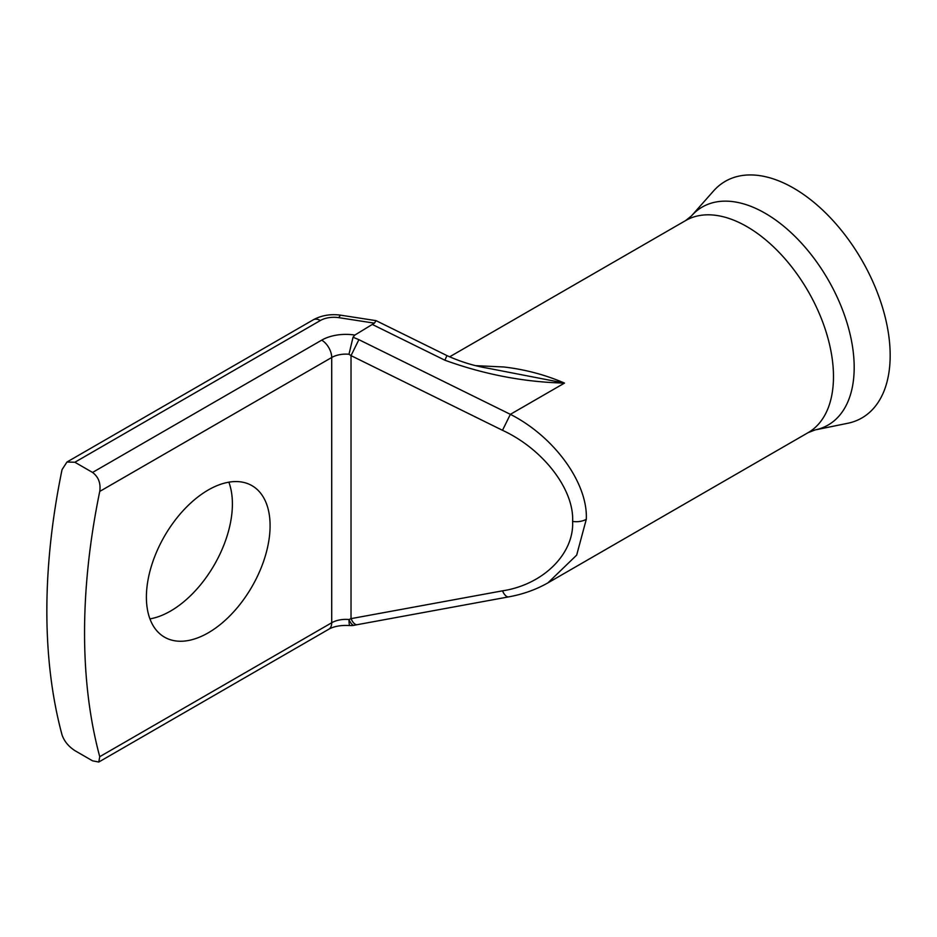 <?xml version="1.0" encoding="UTF-8"?>
<svg xmlns="http://www.w3.org/2000/svg" width="937" height="937" viewBox="0 0 937 937"><rect width="100%" height="100%" fill="white"/><g stroke="black" fill="none" stroke-linecap="round" stroke-linejoin="round"><path stroke-width="1.41" d="M793.569 188.103A136.615 78.872 60 0 1 885.933 320.29A136.615 78.872 60 0 1 847.692 423.29L815.049 429.942A125.863 72.664 60 0 0 850.281 335.048A125.863 72.664 60 0 0 765.189 213.273A125.863 72.664 60 0 0 691.471 215.897L713.561 190.949A136.615 78.872 60 0 1 793.569 188.103M208.248 632.826A87.469 50.504 120 0 0 265.382 555.746A87.469 50.504 120 0 0 251.971 485.659A87.469 50.504 120 0 0 208.248 489.992A87.469 50.504 120 0 0 151.103 567.072A87.469 50.504 120 0 0 164.514 637.16A87.469 50.504 120 0 0 208.248 632.826M228.862 482.168A87.469 50.504 -60 0 1 170.546 611.065A87.469 50.504 -60 0 1 149.932 618.877M586.293 519.297L576.677 555.114L547.958 582.849C536.081 589.607 522.998 594.281 508.721 596.869A14.16 5.821 79.6 0 1 502.49 590.837C543.097 584.7 574.24 553.861 572.612 521.417C574.24 489.477 543.097 449.01 502.49 430.306L510.36 414.341C554.329 436.607 588.061 483.234 586.293 519.297A14.16 8.175 180 0 1 572.612 521.417M476.043 365.676L503.778 366.976C524.989 369.424 545.229 374.788 564.496 383.081C524.298 382.144 484.429 374.531 444.888 360.218L446.949 355.591C460.313 361.682 473.923 365.887 487.767 368.206L564.496 383.081L510.36 414.341L358.883 339.662L351.024 355.627L348.986 354.256L353.038 337.226L358.883 339.662M74.878 462.246L66.949 462.035L62.041 469.66A624.756 360.71 120 0 0 62.041 734.913C64.208 741.179 68.483 746.414 74.878 750.631L92.552 760.832L98.783 762.027L99.744 756.686A624.756 360.71 -60 0 1 99.744 491.421C100.891 483.246 98.49 476.921 92.552 472.447L321.696 340.154A34.154 19.724 180 0 1 354.842 335.071L374.402 323.16L338.854 317.666A19.162 11.057 0 0 0 320.349 320.524L74.878 462.246L92.552 472.447M354.842 335.071L353.038 337.226M99.744 756.686L331.71 622.754A14.16 8.175 60 0 1 328.77 629.242C333.9 626.291 340.939 625.049 349.923 625.541A14.16 1.815 -84.7 0 1 348.986 619.521L351.024 618.643A14.16 5.821 79.6 0 0 357.243 624.674L508.721 596.869M446.949 355.591L376.1 320.665L374.402 323.16M321.696 340.154A14.16 8.175 60 0 1 331.71 357.501L331.71 622.754A19.993 11.537 180 0 1 348.986 619.521A14.16 4.568 77.7 0 0 354.221 625.284L357.243 624.674M449.596 356.845L685.673 220.546A122.454 70.697 60 0 1 746.894 226.613A122.454 70.697 60 0 1 826.891 334.521A122.454 70.697 60 0 1 808.116 432.648L815.049 429.942M348.986 354.256A19.993 11.537 0 0 0 331.71 357.501L99.744 491.421M66.949 462.035L313.263 319.822A14.16 8.175 60 0 1 320.349 320.524M502.49 430.306L351.024 355.627L351.024 618.643L502.49 590.837M444.888 360.218L372.821 324.694M313.263 319.822C321.637 315.289 330.89 313.766 341.021 315.23A14.16 2.998 98.8 0 0 338.854 317.666M685.673 220.546L691.471 215.897M547.981 582.837L808.116 432.648M98.783 762.027L328.77 629.242M341.021 315.23L376.065 320.653M349.923 625.541A14.16 14.16 0 0 0 354.221 625.284"/></g></svg>

